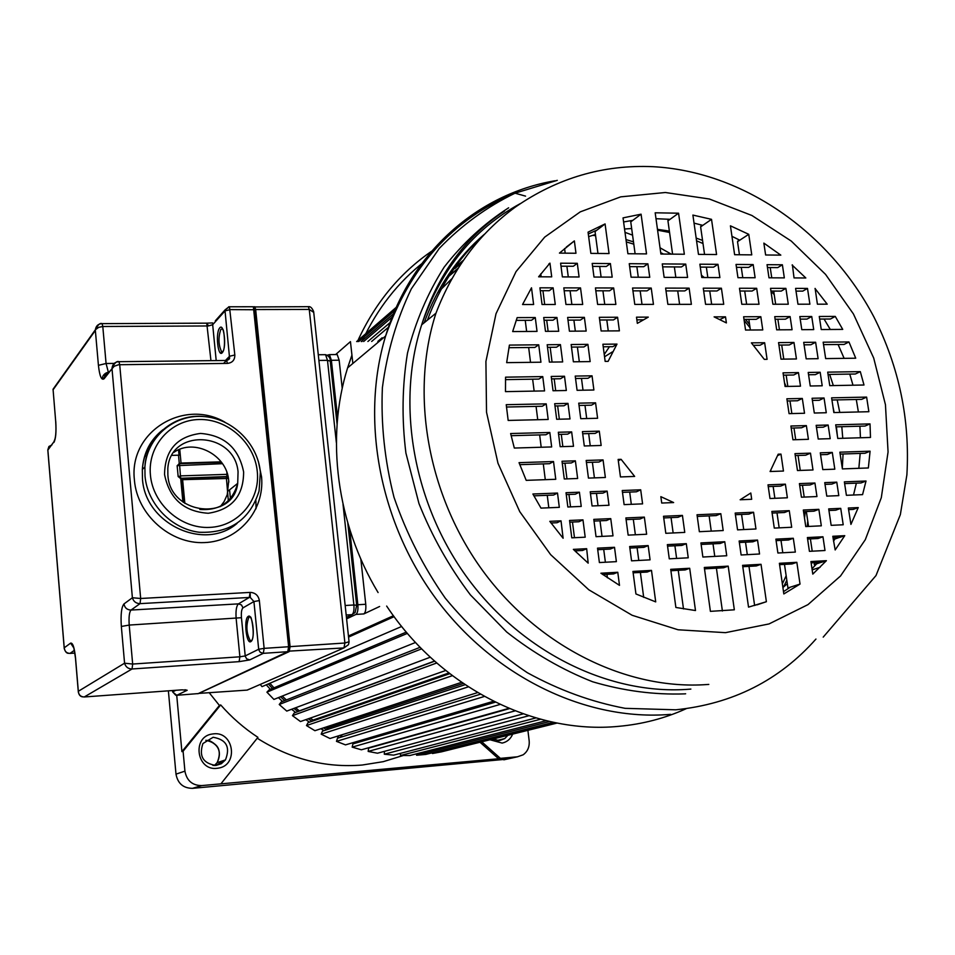 <?xml version="1.0" encoding="UTF-8"?>
<svg xmlns="http://www.w3.org/2000/svg" width="955" height="955" viewBox="0 0 955 955"><rect width="100%" height="100%" fill="white"/><g stroke="black" fill="none" stroke-linecap="round" stroke-linejoin="round"><path stroke-width="1.43" d="M495.824 738.358L494.618 739.982L495.86 738.346M506.819 759.165L192.48 788.341C183.265 788.233 177.773 783.494 175.995 774.135L168.378 690.835M209.79 740.829C219.244 745.604 221.715 752.838 217.227 762.532M205.862 740.304C218.409 743.121 222.157 750.57 217.143 762.663L214.565 765.504M183.085 751.215L220.677 704.921C231.743 717.503 244.146 728.307 257.922 737.344L220.88 783.852L201.684 785.595C192.325 785.488 186.738 780.677 184.924 771.151L183.085 751.215L181.904 751.645L176.723 695.312M220.88 783.852L498.606 758.748L500.384 758.354L481.809 741.856M527.9 730.348L529.165 740.782C529.667 746.846 527.661 751.525 523.137 754.808L517.491 756.79L500.384 758.354M257.229 738.215C290.344 759.118 325.345 768.047 362.22 765.027L383.242 761.672L403.416 755.501M209.36 692.9L219.435 705.459L181.904 751.645M220.677 704.921L219.435 705.459M480.067 742.286L498.606 758.748M434.692 661.194L294.247 712.919L292.457 715.653L300.467 721.538L445.699 670.505M310.148 718.136L313.144 720.046L312.583 721.097M449.757 673.693L308.023 722.672L306.483 725.573L314.911 730.706L461.575 682.336M325.631 727.161L327.326 728.032L326.574 729.799M465.097 684.723L322.48 731.136L321.19 734.168L329.964 738.502L477.619 692.602M341.986 734.765L341.245 737.069M480.401 694.225L337.485 738.227L336.47 741.366L345.495 744.876L493.508 701.268M356.716 741.569L356.418 742.883M495.347 702.176L352.908 743.909L352.168 747.132L361.384 749.794L508.86 708.347M509.504 708.61L368.63 748.135L368.164 751.43L377.488 753.22L523.197 713.863M384.471 751.334L384.316 754.211L393.675 755.13L535.886 717.933M400.443 753.364L400.503 755.489L409.814 755.524L546.224 720.691M416.428 753.841L416.583 755.25L425.775 754.426L553.434 722.314M432.293 752.791L432.436 753.519L441.437 751.848L556.872 723.007M447.907 750.224L557.111 723.054M260.226 684.425L262.028 686.645L401.673 626.456M269.883 683.267L274.001 687.803M415.532 642.464L273.918 699.43L266.923 692.172L269.179 689.832L406.329 632.103M282.214 696.088L286.381 699.931M420.14 647.299L281.259 701.949L279.23 704.492L286.763 711.093L430.287 657.195M295.656 707.751L299.464 710.998M436.721 662.997L292.457 715.653M448.838 672.989L313.144 720.046M452.372 675.686L306.483 725.573M463.259 683.494L327.326 728.032M468.344 686.86L321.19 734.168M484.364 696.458L336.47 741.366M500.086 704.444L352.168 747.132M515.067 710.866L368.164 751.43M528.795 715.761L384.316 754.211M540.59 719.246L400.503 755.489M549.698 721.503L416.583 755.25M555.368 722.708L432.436 753.519M463.091 260.56L454.341 267.925M461.468 262.947L454.807 268.618M397.196 306.507L356.657 341.568M397.161 306.591L356.704 341.568M396.564 307.868L357.552 341.568M395.752 309.647L358.758 341.556M394.176 313.216L361.229 341.532M392.732 316.618L363.664 341.508M390.476 322.253L367.902 341.484M387.73 327.851L371.674 341.448M382.167 337.748L377.822 341.401M352.861 363.461L350.449 341.627L335.611 354.568L337.199 354.544L329.439 354.627L331.373 360.286L337.616 417.932M379.624 606.485L363.843 613.922C365.49 612.621 366.135 609.409 365.753 604.276L360.823 558.985M393.436 615.724L348.432 636.006M394.129 616.655L348.551 637.116M407.403 633.368L266.923 692.172M421.668 648.851L279.23 704.492M434.537 661.063L299.607 710.783M777.895 553.017L795.336 552.086L793.307 538.274L775.878 539.145L777.895 553.017M741.128 554.986L759.547 553.995L757.542 540.076L739.146 541.008L741.128 554.986M702.868 557.028L726.731 555.75L724.761 541.724L700.922 542.929L702.868 557.028M669.276 558.818L688.245 557.804L686.311 543.67L667.354 544.625L669.276 558.818M631.553 560.836L650.08 559.845L648.17 545.592L629.655 546.535L631.553 560.836M599.394 562.555L616.381 561.647L614.507 547.299L597.52 548.146L599.394 562.555M588.173 563.152L586.668 548.695L573.358 549.376L588.173 563.152M831.16 525.346L843.205 524.773L840.734 508.358L828.689 508.896L831.16 525.346M805.757 526.575L821.324 525.823L818.865 509.337L803.322 510.03L805.757 526.575M774.278 528.091L791.695 527.256L789.26 510.65L771.867 511.426L774.278 528.091M737.558 529.858L755.954 528.975L753.555 512.25L735.183 513.074L737.558 529.858M699.358 531.696L723.186 530.55L720.822 513.706L697.019 514.769L699.358 531.696M665.814 533.308L684.759 532.401L682.431 515.425L663.51 516.261L665.814 533.308M628.151 535.122L646.642 534.239L644.35 517.121L625.871 517.944L628.151 535.122M596.039 536.674L613.003 535.851L610.746 518.625L593.795 519.377L596.039 536.674M571.782 537.832L585.2 537.188L582.968 519.866L569.562 520.463L571.782 537.832M563.116 538.25L561.027 520.845L549.805 521.335L563.116 538.25M826.779 496.134L838.8 495.633L836.771 482.156L824.75 482.633L826.779 496.134M801.424 497.197L816.955 496.552L814.937 483.015L799.407 483.612L801.424 497.197M769.993 498.51L787.374 497.782L785.38 484.161L767.999 484.842L769.993 498.51M624.116 504.622L642.584 503.858L640.698 489.808L622.242 490.524L624.116 504.622M592.064 505.971L608.992 505.255L607.141 491.121L590.226 491.777L592.064 505.971M567.843 506.986L581.237 506.425L579.41 492.195L566.029 492.72L567.843 506.986M540.984 508.108L559.32 507.344L557.505 493.055L532.89 494.01L540.984 508.108M822.792 469.609L834.813 469.18L832.283 452.431L820.273 452.825L822.792 469.609M797.473 470.529L812.991 469.967L810.485 453.148L794.978 453.649L797.473 470.529M588.447 478.097L605.363 477.488L603.059 459.916L586.167 460.465L588.447 478.097M564.274 478.98L577.644 478.491L575.376 460.823L562.018 461.253L564.274 478.98M526.205 480.353L555.762 479.291L553.518 461.54L519.043 462.662L526.205 480.353M818.208 439.025L830.205 438.667L828.14 425.023L816.155 425.345L818.208 439.025M792.937 439.778L808.419 439.312L806.366 425.608L790.895 426.014L792.937 439.778M584.293 445.973L601.161 445.472L599.286 431.159L582.431 431.612L584.293 445.973M560.167 446.689L573.501 446.295L571.651 431.899L558.329 432.257L560.167 446.689M514.315 448.05L551.668 446.94L549.829 432.484L510.639 433.534L514.315 448.05M814.305 413.026L826.278 412.739L824.058 398.008L812.084 398.259L814.305 413.026M789.069 413.634L804.528 413.264L802.319 398.462L786.872 398.784L789.069 413.634M580.747 418.684L597.603 418.278L595.574 402.819L578.742 403.165L580.747 418.684M556.67 419.269L569.992 418.947L567.986 403.392L554.688 403.679L556.67 419.269M508.167 420.439L548.182 419.472L546.212 403.858L506.234 404.693L508.167 420.439M810.246 385.999L822.207 385.784L820.166 372.259L808.216 372.45L810.246 385.999M785.058 386.465L800.493 386.178L798.464 372.593L783.04 372.844L785.058 386.465M577.083 390.308L593.891 389.998L592.04 375.816L575.232 376.079L577.083 390.308M553.04 390.75L566.327 390.5L564.5 376.246L551.214 376.449L553.04 390.75M505.482 391.634L544.565 390.905L542.75 376.58L505.565 377.165L505.482 391.634M806.175 358.841L818.113 358.686L815.63 342.26L803.704 342.368L806.175 358.841M781.011 359.164L796.434 358.961L793.963 342.463L778.564 342.606L781.011 359.164M573.382 361.802L590.166 361.587L587.91 344.361L571.15 344.516L573.382 361.802M549.388 362.1L562.662 361.933L560.43 344.612L547.179 344.743L549.388 362.1M506.663 362.649L540.936 362.208L538.727 344.815L509.409 345.089L506.663 362.649M801.794 329.666L813.72 329.594L811.738 316.511L799.824 316.547L801.794 329.666M776.678 329.833L792.065 329.738L790.107 316.582L774.732 316.642L776.678 329.833M745.545 330.036L762.77 329.929L760.825 316.702L743.623 316.762L745.545 330.036M601.137 330.979L619.401 330.86L617.587 317.239L599.322 317.311L601.137 330.979M569.419 331.194L586.179 331.075L584.376 317.358L567.64 317.43L569.419 331.194M545.472 331.349L558.711 331.266L556.932 317.466L543.705 317.514L545.472 331.349M512.668 331.564L537.032 331.397L535.278 317.549L517.156 317.621L512.668 331.564M522.552 304.538L533.618 304.514L531.505 287.801L522.552 304.538M553.124 287.849L539.921 287.825L542.046 304.514L555.273 304.49L553.124 287.849L549.244 290.714L540.291 290.702M580.521 287.909L563.808 287.873L565.957 304.478L582.693 304.466L580.521 287.909L576.534 290.75L564.178 290.738M613.659 287.98L595.443 287.944L597.627 304.442L615.868 304.418L613.659 287.98L609.565 290.809L595.813 290.786M651.226 288.064L632.556 288.028L634.777 304.406L653.459 304.382L651.226 288.064L647.001 290.869L632.938 290.845M689.104 288.147L665.611 288.1L667.867 304.359L691.384 304.335L689.104 288.147L684.759 290.929L666.005 290.893M721.407 288.219L703.274 288.183L705.566 304.323L723.723 304.299L721.407 288.219L716.954 290.977L703.668 290.953M756.67 288.291L739.48 288.255L741.808 304.275L759.01 304.251L756.67 288.291L752.098 291.036L739.886 291.012M785.893 288.362L770.542 288.326L772.893 304.239L788.269 304.227L785.893 288.362L781.238 291.084L770.948 291.06M807.5 288.41L795.599 288.386L797.974 304.215L809.888 304.203L807.5 288.41L802.761 291.12L796.016 291.108M768.99 277.81L784.33 277.881L782.384 264.786L767.044 264.678L768.99 277.81M737.952 277.678L755.119 277.75L753.185 264.571L736.03 264.451L737.952 277.678M701.758 277.511L719.891 277.595L717.981 264.32L699.872 264.201L701.758 277.511M664.131 277.356L687.6 277.451L685.726 264.093L662.269 263.926L664.131 277.356M631.088 277.201L649.746 277.284L647.896 263.831L629.25 263.687L631.088 277.201M593.998 277.046L612.203 277.129L610.388 263.556L592.196 263.425L593.998 277.046M562.388 276.902L579.088 276.974L577.298 263.317L560.609 263.198L562.388 276.902M538.62 276.807L551.715 276.855L549.949 263.126L538.62 276.807M826.397 560.681L810.926 561.54L812.789 574.11L826.397 560.681L821.443 562.316L811.129 562.889M783.828 593.938L800.027 584.078L796.84 562.316L779.387 563.295L783.828 593.938M748.529 607.129L766.388 601.71L761.028 564.31L742.596 565.336L748.529 607.129M710.401 611.355L734.335 609.803L728.199 566.136L704.312 567.461L710.401 611.355M675.877 607.464L695.491 610.543L689.689 568.273L670.708 569.335L675.877 607.464M635.935 593.962L655.715 601.889L651.489 570.398L632.95 571.424L635.935 593.962M559.439 253.099L575.972 253.254L574.361 240.899L559.439 253.099M605.076 223.924L588.053 232.161L590.87 253.385L609.051 253.553L605.076 223.924L595.049 231.576L594.762 231.015M641.08 214.183L623.042 217.883L627.901 253.732L646.535 253.899L641.08 214.183L630.754 221.87L630.539 220.689M678.563 213.204L655.178 212.798L660.896 254.03L684.341 254.245L678.563 213.204L667.939 220.844L668.082 219.173M711.523 219.34L692.9 215.078L698.475 254.376L716.584 254.543L711.523 219.34L700.624 226.86L701.388 224.986M748.756 234.321L730.432 225.822L734.622 254.71L751.764 254.866L748.756 234.321L737.523 241.651L738.931 239.765M809.422 551.333L825.001 550.51L822.959 536.77L807.381 537.558L809.422 551.333M780.82 255.128L763.857 243.107L765.624 254.985L780.82 255.128M600.91 573.215L619.497 585.367L617.778 572.272L600.91 573.215M792.399 264.857L794.035 277.917L805.829 277.977L792.101 265.036M815.116 288.422L817.408 304.191L827.209 304.179L815.021 288.482M835.267 316.415L819.271 316.475L821.252 329.547L842.728 329.403L835.267 316.415L830.432 319.006L819.665 319.054M848.959 341.95L823.174 342.188L825.657 358.591L855.728 358.209L848.959 341.95L844.065 344.445L823.544 344.636M860.312 371.638L827.71 372.14L829.764 385.641L864 385.008L860.312 371.638L855.358 374.002L828.069 374.444M866.615 397.101L831.614 397.841L833.846 412.56L868.871 411.712L866.615 397.101L861.637 399.369L831.948 400.014M870.017 423.901L835.709 424.82L837.774 438.44L870.483 437.462L870.017 423.901L865.003 426.061L836.019 426.849M870.089 451.202L839.863 452.181L842.394 468.905L868.358 467.962L870.089 451.202L865.063 453.255L840.149 454.079M866.018 481.022L844.363 481.857L846.405 495.311L862.568 494.63L866.018 481.022L860.992 482.955L844.626 483.6M858.247 507.583L848.338 508.024L850.929 524.402L858.247 507.583L853.233 509.409L848.577 509.624M844.757 535.671L832.796 536.28L835.171 549.961L844.757 535.671L839.767 537.402L833.023 537.749M636.508 317.167L637.343 323.363L648.29 317.12L636.508 317.167M725.514 316.833L714.101 316.869L726.385 322.909L725.514 316.833L719.939 319.483M605.16 361.396L608.108 361.36L616.99 344.098L602.892 344.23L605.16 361.396M764.645 342.738L751.382 342.857L764.31 359.367L767.08 359.331L764.645 342.738L760.013 345.256L753.626 345.316M620.452 476.939L634.657 476.426L621.108 459.331L618.136 459.427L620.452 476.939M780.975 454.103L778.194 454.198L770.088 471.519L783.458 471.042L780.975 454.103L777.716 455.535M661.72 503.046L673.633 502.557L660.848 496.66L661.72 503.046M751.692 499.286L750.797 493.007L740.161 499.763L751.692 499.286M386.656 606.067C440.577 687.469 534.597 734.586 618.482 726.361C642.44 724.212 665.026 718.315 686.239 708.67M435.898 248.372C401.697 270.707 375.554 301.78 357.445 341.568M351.929 355.105L347.608 367.866C325.548 437.975 336.59 523.698 378.085 592.554M625 232.351L632.568 235.145M660.024 247.787L671.21 254.126M701.436 275.231L704.253 277.523M807.763 521.096L807.238 526.503M361.981 341.532C377.177 308.656 398.259 281.797 425.214 260.954M424.151 322.802C437.366 286.93 457.433 257.432 484.34 234.297M484.018 234.644C458.854 257.396 439.992 285.903 427.41 320.14M576.343 552.348L576.14 550.796M574.468 537.713L572.475 522.039M570.529 506.866L568.953 494.463M566.96 478.885L564.954 463.175M562.841 446.606L561.277 434.334M559.344 419.197L557.648 405.911M555.703 390.702L554.187 378.849M552.05 362.064L550.164 347.298M548.122 331.325L546.702 320.223M544.696 304.502L542.941 290.702M541.163 276.807L540.781 273.858M824.058 319.03L830.313 329.487M838.084 344.492L844.125 358.352M849.759 374.085L852.994 385.211M856.289 399.488L858.39 411.963M859.906 426.193L860.455 437.76M860.192 453.41L858.843 468.308M856.372 483.135L853.519 495.012M815.188 565.42L813.935 562.734M812.216 551.19L810.401 538.895M808.551 526.444L806.342 511.522M804.206 497.077L802.463 485.259M800.266 470.421L798.046 455.463M795.706 439.694L793.975 427.995M791.85 413.575L789.976 400.909M787.827 386.417L786.156 375.112M783.78 359.128L781.703 345.042M779.447 329.821L777.871 319.233M775.651 304.239L773.705 291.072M771.747 277.821L770.219 267.543M833.285 539.551L834.897 538.99L833.536 541.222M811.738 316.511L806.987 319.101L800.218 319.137M815.63 342.26L810.843 344.767L804.074 344.827M820.166 372.259L815.343 374.647L808.563 374.754M824.058 398.008L819.211 400.288L812.418 400.432M828.14 425.023L823.258 427.195L816.453 427.374M832.283 452.431L827.376 454.496L820.56 454.723M836.771 482.156L831.841 484.101L825.013 484.376M840.734 508.358L835.768 510.197L828.928 510.507M834.897 538.99L839.421 537.426M722.398 611.021L716.417 568.177M714.77 556.395L713.015 543.837M711.248 531.123L709.123 515.891M754.629 605.542L748.971 566.363M747.299 554.652L745.521 542.189M743.73 529.559L741.569 514.435M788.054 588.722L784.485 564.381M782.79 552.754L780.999 540.387M779.173 527.852L776.988 512.847M774.875 498.307L773.144 486.417M770.972 471.483L770.804 470.338M750.379 330.012L748.839 319.352M746.643 304.275L744.709 291.024M742.775 277.69L741.271 267.364M739.433 254.746L737.523 241.651M711.654 304.311L709.744 290.965M707.834 277.547L706.354 267.137M704.551 254.436L700.624 226.86M679.59 304.347L677.716 290.917M675.83 277.404L674.361 266.923M672.583 254.137L667.939 220.844M641.999 304.394L640.16 290.857M638.298 277.237L636.866 266.672M635.111 253.791L630.754 221.87M608.263 330.931L606.807 319.973M604.742 304.442L602.927 290.798M601.101 277.069L599.692 266.433M597.961 253.457L595.049 231.576M609.445 346.725L604.24 354.46M607.416 577.787L606.962 574.301M605.386 562.232L603.715 549.388M602.032 536.376L600.003 520.797M598.033 505.72L596.433 493.377M594.416 477.882L592.387 462.268M590.25 445.794L588.662 433.582M586.704 418.541L584.985 405.326M583.016 390.201L581.476 378.407M579.315 361.718L577.405 347.035M575.328 331.146L573.895 320.116M571.866 304.478L570.075 290.75M568.285 276.926L566.888 266.218M565.193 253.159L564.584 248.527M643.694 597.376L640.375 572.427M638.788 560.454L637.081 547.693M635.373 534.776L633.308 519.305M631.315 504.324L629.691 492.064M683.494 608.932L678.241 570.314M676.617 558.436L674.899 545.783M673.144 532.962L671.055 517.61M720.822 513.706L716.25 515.581L697.246 516.428M724.761 541.724L720.166 543.479L701.125 544.446M728.199 566.136L723.568 567.783L704.515 568.846M757.017 604.849L766.388 601.71M754.534 605.41L756.885 604.682M753.555 512.25L748.875 514.112L735.41 514.709M757.542 540.076L752.838 541.819L739.361 542.5M761.028 564.31L756.288 565.957L742.787 566.709M787.911 587.934L790.31 587.17L783.494 591.658M785.38 484.161L780.605 486.119L768.262 486.608M789.26 510.65L784.461 512.513L772.094 513.062M793.307 538.274L788.484 540.005L776.105 540.637M796.84 562.316L791.982 563.963L779.578 564.656M790.31 587.17L800.027 584.078M814.209 564.62L816.644 563.82L812.001 568.774M782.384 264.786L777.74 267.603L767.474 267.531M790.107 316.582L785.416 319.197L775.114 319.245M793.963 342.463L789.248 344.97L778.934 345.077M798.464 372.593L793.712 374.993L783.375 375.16M802.319 398.462L797.544 400.754L787.195 400.969M806.366 425.608L801.567 427.78L791.206 428.067M810.485 453.148L805.65 455.213L795.264 455.559M814.937 483.015L810.067 484.961L799.669 485.367M818.865 509.337L813.97 511.176L803.561 511.653M822.959 536.77L818.029 538.513L807.608 539.038M816.644 563.82L821.133 562.328M731.948 236.315L739.755 240.194M753.185 264.571L748.636 267.412L736.448 267.328M760.825 316.702L756.229 319.328L744.005 319.376M694.046 223.124L702.785 225.368M717.981 264.32L713.552 267.173L700.278 267.09M656.001 218.707L670.04 219.328M685.726 264.093L681.393 266.97L662.675 266.851M623.591 221.966L632.807 220.342M643.025 319.818L636.866 319.841M647.896 263.831L643.694 266.72L629.655 266.636M588.292 233.963L597.042 230.06M603.226 346.784L612.847 346.689L616.99 344.098M610.388 263.556L606.318 266.481L592.589 266.385M617.587 317.239L613.456 319.937L599.68 319.997M574.361 240.899L566.267 247.118M577.298 263.317L573.334 266.266L561.003 266.182M617.778 572.272L613.528 573.931L602.748 574.54M614.507 547.299L610.281 549.065L597.723 549.698M610.746 518.625L606.556 520.511L594.022 521.072M607.141 491.121L602.975 493.114L590.465 493.616M603.059 459.916L598.916 462.053L586.43 462.459M599.286 431.159L595.168 433.403L582.705 433.749M595.574 402.819L591.491 405.183L579.04 405.457M592.04 375.816L587.97 378.299L575.543 378.502M587.91 344.361L583.887 346.975L571.484 347.095M584.376 317.358L580.365 320.08L567.986 320.14M640.698 489.808L636.412 491.801L622.493 492.35M644.35 517.121L640.041 519.007L626.098 519.627M648.17 545.592L643.825 547.358L629.858 548.063M651.489 570.398L647.132 572.057L633.141 572.833M618.303 460.74L621.108 459.331M682.431 515.425L677.99 517.3L663.737 517.932M686.311 543.67L681.834 545.424L667.557 546.153M689.689 568.273L685.189 569.932L670.888 570.732M549.949 263.126L548.827 263.986M556.932 317.466L553.029 320.2L544.052 320.235M560.43 344.612L556.49 347.238L547.502 347.334M564.5 376.246L560.537 378.741L551.524 378.884M567.986 403.392L563.999 405.78L554.974 405.971M571.651 431.899L567.64 434.155L558.603 434.406M575.376 460.823L571.329 462.96L562.28 463.259M579.41 492.195L575.34 494.213L566.267 494.571M582.968 519.866L578.873 521.752L569.777 522.158M586.668 548.695L582.55 550.474L574.838 550.856M535.278 317.549L531.434 320.295L516.178 320.367M538.727 344.815L534.872 347.453L508.896 347.704M542.75 376.58L538.871 379.087L505.482 379.624M546.212 403.858L542.297 406.245L506.448 407.021M549.829 432.484L545.902 434.752L511.128 435.695M553.518 461.54L549.555 463.688L519.771 464.667M557.505 493.055L553.518 495.072L533.869 495.836M561.027 520.845L557.016 522.731L551.011 523.006M548.815 507.785L547.251 495.311M545.281 479.673L543.3 463.891M541.199 447.25L539.659 434.919M537.737 419.723L536.065 406.376M534.143 391.096L532.639 379.195M530.526 362.339L528.664 347.513M526.647 331.469L525.238 320.319M523.256 304.526L523.101 303.344M53.038 389.628L56.655 384.769M101.528 323.661L101.54 323.65C98.007 324.031 95.954 326.061 95.393 329.738L98.675 327.35L102.794 326.491L106.077 363.497L108.44 372.522M206.698 323.112L208.596 325.918L207.557 325.965L102.794 326.491L102.09 323.638L206.089 323.16M74.371 650.307L70.025 653.399C66.552 653.244 64.618 651.382 64.236 647.812L64.224 648.66M47.81 449.901L48.92 446.498L51.916 444.946M123.983 603.93C124.723 607.846 127.063 609.887 131.014 610.054C129.295 612.107 128.698 617.121 129.212 625.071L132.661 664.047L124.568 663.2L121.345 626.456C120.569 614.554 121.452 607.034 123.983 603.93L132.387 597.746C133.521 601.566 136.076 603.524 140.039 603.632L131.014 610.054L238.452 603.87L249.303 597.46L140.039 603.632L140.672 598.487L132.387 597.746L112.01 368.726L114.218 366.243L118.313 364.822L119.709 364.714L140.672 598.487L250.103 592.41L249.303 597.46L250.353 597.543L250.103 592.41M225.452 360.477L229.546 356.251L234.835 355.009C234.835 360.047 232.351 362.852 227.374 363.401L226.777 360.835L225.798 360.465M118.336 361.742L118.372 361.694C114.755 362.1 112.642 364.177 112.045 367.938C114.6 362.876 116.904 360.799 118.957 361.706L119.709 364.714L227.374 363.401M109.061 372.474L105.181 374.79L104.095 378.037L112.01 368.726L104.119 378.729C101.54 380.723 99.642 376.258 98.425 365.335L95.357 330.442L53.098 389.759L55.7 421.537C56.345 431.899 55.736 438.655 53.886 441.819L55.163 438.548M68.7 653.327C66.599 653.471 65.095 651.68 64.188 647.967L47.822 450.056L53.886 441.819L47.869 450.08L64.236 647.812L70.622 643.121C72.795 642.62 74.43 647.609 75.541 658.079L78.322 691.289L124.568 663.2C125.678 666.984 128.173 668.906 132.065 668.978L84.255 696.971C80.686 696.852 78.704 694.953 78.322 691.289L78.31 692.148M197.9 693.748L287.753 651.692L263.305 653.339L249.733 659.917L239.096 661.648L239.884 656.801L236.16 618.625C235.61 610.83 236.374 605.912 238.452 603.87L241.484 604.945L242.988 607.869C241.603 609.218 241.078 612.501 241.448 617.706L129.212 625.071L121.345 626.456M173.858 452.348C194.378 437.856 227.171 455.046 228.711 480.783L227.254 494.654L224.115 501.578L220.33 506.627M172.676 691.969L176.771 695.312L187.18 690.262L181.963 689.844M349.064 641.987L348.468 644.697L343.955 647.92L288.422 651.167M247.023 690.107L250.449 688.686M198.795 693.402L247.238 690.095L343.955 647.92L344.898 643.013L349.053 641.712L313.741 312.381L309.265 309.444L255.665 309.551L290.081 646.642L289.21 651.597L198.652 693.473M349.673 529.249L357.85 604.742C358.221 609.875 357.6 613.098 355.964 614.411L346.605 618.864M327.243 355.2L329.439 354.627M337.199 354.544L339.156 360.19L342.224 388.399M228.4 478.431L182.62 479.673L182.787 478.348L182.011 478.216M182.477 478.264L181.617 478.228M228.352 478.157L226.311 476.891L227.469 474.325M496.063 738.299L494.714 740.006M499.417 740.579L504.753 738.573L507.821 735.362M201.684 785.595L192.48 788.341M503.822 759.822L517.491 756.79M175.995 774.135L184.924 771.151M490.106 739.791L502.151 743.086C507.069 741.999 510.567 739.027 512.668 734.156M341.508 736.257L339.634 735.493M326.682 729.548L323.47 727.877M312.046 721.288L308.202 718.828M297.936 711.571L293.877 708.419M284.685 700.6L280.555 696.756M272.414 688.471L268.331 683.935M371.626 747.288L370.85 747.132M355.32 743.193L353.314 742.572M339.502 737.606L336.649 736.424M324.211 730.575L320.796 728.761M309.551 722.147L305.755 719.688M295.608 712.418L291.597 709.267M282.501 701.459L278.418 697.616M270.337 689.343L266.278 684.819M216.928 768.321L218.432 768.118C238.714 765.23 233.927 731.291 213.657 733.834L212.153 734.025C191.788 736.699 196.491 771.007 216.928 768.321M215.902 765.444L225.44 759.917C230.513 747.132 226.407 739.588 213.132 737.272L202.938 743.527C198.736 756.145 203.081 763.451 215.973 765.456L221.309 763.737L225.44 759.917L217.143 762.663L214.374 765.492M212.858 765.373L215.794 765.444M497.269 740.591L499.274 740.591M437.486 292.839L451.667 278.908M592.649 235.324L595.598 235.67M626.301 241.901L633.798 244.17M744.148 320.391L750.057 327.78M786.144 575.805L782.372 583.851M446.212 278.06L457.863 268.474M665.396 192.504L620.738 196.849L580.258 211.867L544.696 237.115L516.046 271.59L496.015 313.729L485.916 361.444L486.525 412.226L497.985 463.271L519.759 511.665L550.641 554.652L588.841 589.82L632.15 615.283L678.074 629.775L725.478 632.664L769.026 623.937L807.978 604.622L840.531 575.984L865.29 539.706L881.31 497.674L888.066 451.978L885.452 404.741L873.706 358.053L853.436 313.968L825.55 274.383L791.241 241.054L751.955 215.508L709.374 199.01L665.396 192.504M708.801 684.413L707.142 684.532C627.328 690.346 539.026 647.156 483.278 571.46C427.661 495.693 409.791 393.902 435.969 313.18L421.68 324.796C395.704 404.478 413.372 504.849 468.404 579.255C523.567 653.59 610.937 695.598 689.749 689.176L690.871 689.08M520.308 203.606C473.585 229.128 440.709 269.525 421.68 324.796C437.39 275.136 465.013 237.21 504.562 211.031M685.642 693.784L684.52 693.879C654.103 694.918 623.496 690.883 592.685 681.786C562.304 669.813 533.63 653.22 506.687 632.007L470.409 594.893C449.16 566.793 432.006 536.328 418.959 503.524L405.911 453.064C401.637 418.851 402.174 385.498 407.51 353.016C415.509 321.644 427.721 293.018 444.135 267.173C462.65 243.346 484.149 223.554 508.633 207.808M557.278 180.34L515.043 193.185C486.883 206.829 461.623 225.249 439.276 248.419L411.378 288.768C396.707 319.209 387.038 352.192 382.382 387.706C380.818 424.044 384.698 460.549 393.985 497.209C406.329 533.236 423.423 566.888 445.293 598.188C469.502 627.447 496.839 652.289 527.303 672.69C558.962 690.119 591.575 701.997 625.143 708.335L675.758 709.804C732.628 703.966 779.364 680.378 815.952 639.062M670.673 714.34L669.539 714.436C587.17 721.109 496.003 678.062 437.82 601.232C379.78 524.307 360.035 420.009 385.629 335.993C410.686 252.323 477.882 193.781 554.951 180.793M841.809 426.694L842.764 438.285M843.062 453.983L842.31 468.332M787.302 583.744L782.897 587.54M758.079 604.3L757.1 604.825M588.65 236.637L595.443 234.488M624.546 229.009L631.661 228.52M657.47 229.343L669.36 231.074M696.171 238.093L702.546 240.409M829.644 374.42L833.345 385.581M837.201 399.894L839.767 412.417M223.554 363.449L229.51 357.313L225.034 310.9L225.058 309.898L228.997 306.782M55.736 421.943L53.05 389.234L95.381 329.738C97.864 324.76 100.096 322.73 102.09 323.638L101.684 323.65M210.948 360.644L206.746 323.16L212.607 322.921L212.702 323.733L212.679 324.712L208.596 325.918M215.317 320.808L225.058 309.898L229.463 306.782L234.835 355.009M253.648 306.853L254.806 306.734L255.665 309.551L254.699 309.742L230.298 309.599L225.034 310.9L212.679 324.712L216.2 360.584M222.229 352.741L222.587 352.288C226.729 346.868 223.912 322.551 219.769 327.851L219.423 328.317C215.364 333.844 218.098 357.731 222.229 352.741M228.734 306.782L252.633 306.746M250.664 592.398C255.534 592.912 258.435 595.634 259.354 600.588L264.129 648.361L288.625 646.738L253.373 306.746L254.687 309.659L253.684 307.2M53.898 442.44C55.784 438.93 56.405 431.935 55.748 421.453M224.891 422.146C183.873 398.235 129.104 431.588 134.345 479.338L134.428 480.341C137.305 514.948 170.468 544.231 204.454 542.583C238.487 541.425 264.762 510.555 261.563 476.903L258.447 461.802M118.372 361.694L226.526 360.465C229.045 359.725 230.036 358.674 229.51 357.313L226.442 360.393M108.56 372.366L108.297 372.366C104.74 372.534 101.421 377.189 103.021 378.025L104.119 378.729M98.425 365.335L106.077 363.497L114.206 363.401M288.315 651L289.055 646.786L254.699 309.707L289.043 646.75L287.753 651.692L288.625 646.738L344.898 643.013L309.265 309.444L308.358 306.662L307.546 306.662M176.556 695.312L198.449 693.569M172.64 690.525L172.76 691.826L175.875 690.286M69.822 653.411L74.884 653.089M73.75 647.848L70.622 643.121M84.076 696.983L181.414 689.88M239.096 661.648L132.065 668.978L132.661 664.047L239.884 656.801L245.196 655.93L258.662 649.269L264.129 648.361L263.305 653.339L260.202 652.265L258.733 649.746L253.923 601.543L250.353 597.543M259.354 600.588L253.923 601.543L242.988 607.869M241.448 617.706L245.268 656.407L246.7 658.866L249.733 659.917M248.276 616.345L247.894 616.632C243.668 620.034 246.462 644.518 250.771 641.664L251.141 641.39C255.463 638.131 252.574 613.206 248.276 616.345M249.183 617.157L248.837 617.419C245.889 625.274 246.33 632.986 250.186 640.542L251.153 640.865M179.039 455.249L178.537 449.841M181.199 478.24L183.467 502.378L181.223 478.24M182.906 501.948L180.674 478.252M178.907 463.688L221.536 462.327L179.277 463.629L178.501 455.189L171.936 455.38M152.024 443.538L150.329 443.586M148.335 447.095L150.186 447.047M146.784 456.108L144.647 456.168M199.822 509.433C219.722 510.806 232.351 502.103 237.711 483.361L238.058 471.794C234.632 431.421 170.157 427.864 167.817 468.607L167.865 474.957M243.621 471.913C238.822 448.17 224.461 435.337 200.55 433.427C176.926 436.519 164.929 450.211 164.547 474.504C169.417 498.725 183.981 511.641 208.238 513.265C231.79 509.695 243.585 495.92 243.621 471.913M150.413 474.969C147.548 445.758 170.742 419.89 199.213 419.508C227.66 418.708 254.591 442.941 257.277 471.472C260.381 499.978 238.332 526.336 209.587 527.399C180.901 528.903 152.848 504.192 150.413 474.969M260.369 472.14L259.068 491.025C250.043 519.663 230.119 533.403 199.297 532.257C171.59 529.01 147.428 504.121 145.017 476.103L144.897 466.971C146.33 436.519 174.55 413.121 204.394 416.583M161.693 431.218C150.102 441.055 143.644 453.816 142.331 469.49L142.45 478.574C144.718 523.901 204.549 551.644 237.043 523.412M222.479 328.651L220.796 329.487C218.182 337.39 218.409 344.719 221.476 351.488L222.646 351.941M187.18 690.262L184.972 689.725M336.375 442.702L327.481 360.333L325.548 354.675L324.425 354.687M363.843 613.922L355.964 614.411M357.85 604.742L365.753 604.276M339.156 360.19L331.373 360.286M228.543 479.422L228.818 482.132M229.57 489.867L230.453 498.808M184.852 503.369L182.62 479.673L181.378 479.888M228.352 501.029L226.311 476.891L182.787 478.348M179.815 463.282L181.14 463.581M179.755 449.327L181.044 463.068L221.154 461.826M178.167 476.617L180.925 475.877L227.027 474.349L226.824 472.295M228.173 477.214L226.705 476.557L182.095 478.216M222.503 463.688L177.141 465.658L179.492 463.629L180.638 478.097M180.244 478.264L178.155 476.521L177.153 465.777M256.047 508.729L255.892 500.671M346.438 617.324L352.013 614.65L346.188 615.008M355.141 612.501L352.013 614.65C353.637 613.337 354.269 610.114 353.887 604.981L356.681 605.267L355.141 612.501M345.173 605.494L353.887 604.981L343.024 504.371M337.091 424.163L330.263 361.145L327.481 360.333L318.898 360.429M496.815 740.531L504.753 738.573L499.525 740.603L492.756 739.122M217.143 762.663C221.942 751.716 218.719 744.279 207.45 740.364M457.481 269.083L445.71 278.848M783.577 586.967L786.801 580.258M804.516 518.111L805.292 511.57M786.084 386.453L784.509 382.764M749.568 324.413L745.497 319.376M663.546 254.054L660.705 252.681M633.475 241.854L625.979 239.574M823.21 637.128L875.998 575.555L900.35 514.626L906.88 474.91C910.127 419.77 899.133 367.09 873.873 316.893C828.94 231.647 742.954 171.518 652.981 166.683C603.369 164.511 557.529 177.94 515.485 206.984C479.494 233.247 452.992 268.642 435.969 313.18M525.548 196.133L515.043 193.185C453.159 218.886 410.017 266.493 385.629 335.993L347.608 367.866M837.344 435.576L836.413 426.837M834.145 412.548L832.999 406.925M774.23 294.618L770.972 291.18M702.987 243.501L696.553 240.827M669.562 232.471L657.589 230.191M812.168 569.872L820.142 567.258M604.551 356.776L612.346 351.918M172.545 690.525L172.664 691.886L175.756 695.24M73.786 647.418L72.902 645.831C73.249 644.518 74.108 648.624 75.481 658.126L78.274 691.444C78.764 694.774 80.22 696.577 82.631 696.852M250.532 617.443L250.556 617.754C250.556 612.525 256.346 638.286 250.807 641.33L250.186 640.542L251.714 640.447M260.345 471.913C257.54 442.798 231.48 417.896 202.532 416.452C173.607 414.685 147.034 437.306 144.897 466.971L142.331 469.49C143.477 452.98 150.317 439.742 162.875 429.762M228.221 490.942L237.711 483.361C233.342 521.788 169.918 515.223 167.901 475.256M222.921 351.476L221.476 351.488L221.13 352.455L222.24 352.431C226.323 349.769 223.828 327.589 222.718 329.487L222.766 329.189M253.779 306.949L308.358 306.662C310.363 306.269 312.142 307.94 313.682 311.688M347.775 522.982L356.669 605.16M318.29 354.747L325.548 354.675C328.83 355.881 330.406 357.97 330.251 360.942"/></g></svg>
